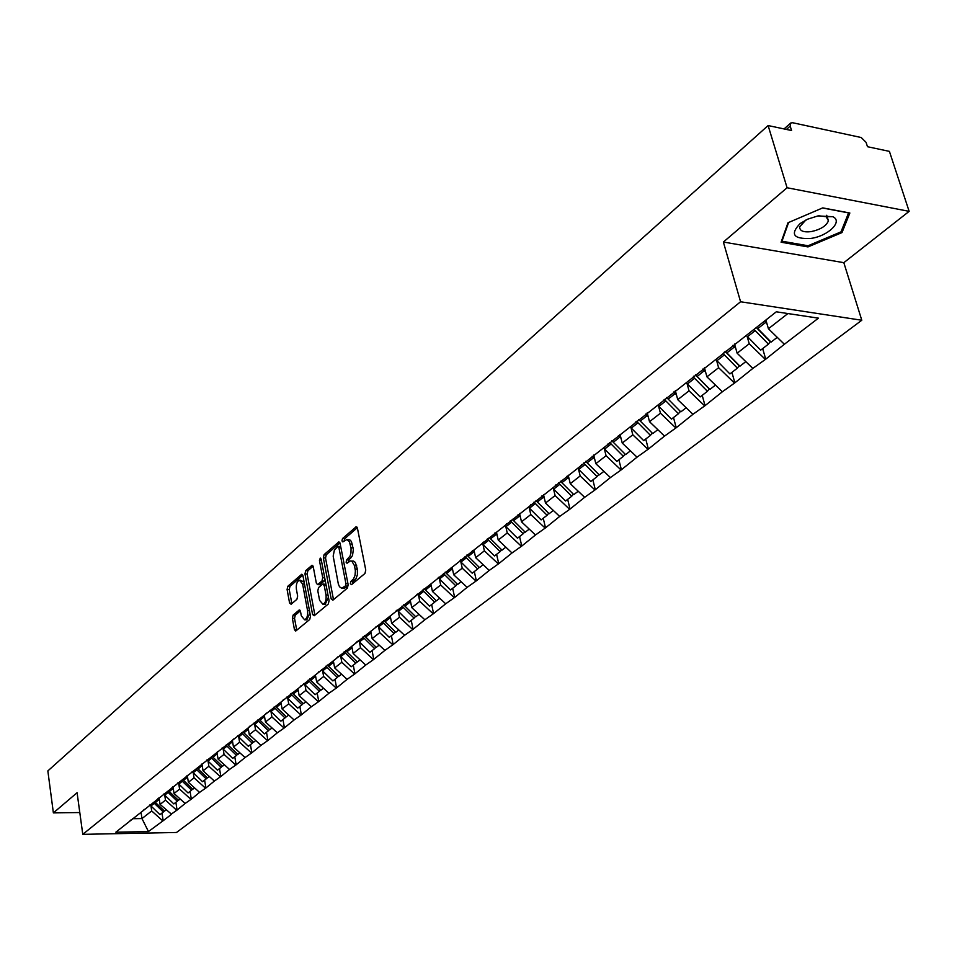 <?xml version="1.0" encoding="UTF-8"?>
<svg xmlns="http://www.w3.org/2000/svg" width="957" height="957" viewBox="0 0 957 957"><rect width="100%" height="100%" fill="white"/><g stroke="black" fill="none" stroke-linecap="round" stroke-linejoin="round"><path stroke-width="1.44" d="M350.334 583.746L351.53 584.643L364.964 573.458L365.765 570.049L357.44 528.228L356.148 526.793L342.498 538.564L341.948 540.908L342.833 541.913L346.901 539.533L349.484 541.829L351.063 548.481L350.956 552.979L349.975 556.22L346.673 559.893L346.123 562.238L347.02 563.266L350.322 560.969L351.829 561.149L354.485 565.659L355.394 570.886L355.023 575.396L353.468 579.021L350.884 581.389L350.334 583.746M293.105 615.088L292.375 618.294L294.445 629.61L295.665 631.082L309.745 619.454L310.499 616.212L302.938 575.683L301.73 574.26L287.818 586.27L287.088 589.476L289.576 603.006L291.119 604.262L296.909 599.297L297.651 596.067L296.407 589.321C295.928 584.512 296.921 581.461 299.385 580.145L302.591 583.973L307.556 610.626C308.034 615.435 307.053 618.497 304.601 619.789L301.311 615.865L300.498 611.427L299.278 609.968L293.105 615.088L295.258 615.172L294.529 618.378L296.766 630.28M723.372 242.037L843.823 262.673L909.15 211.353L787.085 187.751L723.372 242.037L740.574 301.766L82.781 834.348L77.086 792.707L53.377 812.9L47.85 770.923L768.112 125.546L791.571 130.535L790.195 126.085L786.403 129.446M787.085 187.751L768.112 125.546M331.194 598.926L332.845 600.206L347.379 588.1L348.169 584.751L340.082 543.337L338.826 541.901L324.112 554.605L323.346 557.907L331.194 598.926L333.562 599.62M328.299 603.999L314.171 615.77L312.568 614.478L304.972 573.913L305.714 570.659L312.018 565.288L313.238 566.711L316.348 583.172L317.58 584.619L321.959 581.007L322.724 577.705L319.447 560.515L320.26 558.063L321.121 559.055L329.076 600.697L328.299 603.999M740.574 301.766L861.79 320.248L176.507 832.482L82.781 834.348M161.996 813.055L163.157 820.723L171.59 814.263L160.058 804.418L159.041 797.683M163.157 820.723L148.455 831.561L115.809 832.207L776.306 311.803L818.426 318.155L784.369 344.269L768.423 328.753L765.875 320.021M762.669 348.599L765.732 359.174L784.369 344.269M765.732 359.174L752.836 368.433L737.141 353.217L734.533 344.042M731.914 372.369L734.868 382.824L752.836 368.433M734.868 382.824L722.379 391.76L706.924 376.843L704.424 367.775M702.211 395.349L705.046 405.66L722.379 391.76M705.046 405.66L692.964 414.297L677.747 399.655L675.331 390.707M673.501 417.539L676.228 427.731L692.964 414.297M676.228 427.731L664.529 436.093L649.528 421.714L647.207 412.874M645.736 439.012L648.368 449.084L664.529 436.093M648.368 449.084L637.027 457.171L622.241 443.055L620.004 434.322M618.868 459.791L621.404 469.731L637.027 457.171M621.404 469.731L610.41 477.567L595.84 463.702L593.687 455.065M592.862 479.9L595.302 489.721L610.41 477.567M595.302 489.721L584.643 497.317L570.276 483.692L568.195 475.162M567.668 499.375L570.013 509.088L584.643 497.317M570.013 509.088L559.678 516.445L545.502 503.047L543.504 494.625M543.241 518.263L545.514 527.857L559.678 516.445M545.514 527.857L535.477 534.987L521.505 521.816L519.567 513.49M519.567 536.566L521.768 546.052L535.477 534.987M521.768 546.052L512.007 552.967L498.226 540.023L496.468 532.248M496.611 554.33L498.717 563.697L512.007 552.967M498.717 563.697L489.242 570.42L475.641 557.68L473.954 550.024M474.313 571.556L476.359 580.827L489.242 570.42M476.359 580.827L467.148 587.347L453.726 574.81L452.087 567.25M452.673 588.292L454.659 597.455L467.148 587.347M454.659 597.455L445.687 603.795L432.444 591.45L430.865 583.973M431.655 604.549L433.569 613.604L445.687 603.795M433.569 613.604L424.848 619.765L411.773 607.611L410.242 600.218M411.235 620.339L413.077 629.299L424.848 619.765M413.077 629.299L404.596 635.292L391.676 623.318L390.205 616.009M391.377 635.687L393.16 644.551L404.596 635.292M393.16 644.551L384.893 650.377L372.141 638.594L370.718 631.369M372.07 650.628L373.792 659.385L384.893 650.377M373.792 659.385L365.741 665.055L353.145 653.452L351.769 646.298M353.277 665.151L354.951 673.812L365.741 665.055M354.951 673.812L347.104 679.338L334.663 667.902L333.323 660.82M334.998 679.291L336.613 687.868L347.104 679.338M336.613 687.868L328.969 693.239L316.671 681.97L315.379 674.96M317.186 693.059L318.765 701.541L328.969 693.239M318.765 701.541L311.3 706.78L299.158 695.655L297.902 688.729M299.852 706.457L301.371 714.855L311.3 706.78M301.371 714.855L294.098 719.963L282.1 709.005L280.88 702.151M282.961 719.52L284.432 727.834L294.098 719.963M284.432 727.834L277.339 732.811L265.472 721.997L264.288 715.214M266.501 732.249L267.924 740.479L277.339 732.811M267.924 740.479L260.998 745.324L249.275 734.665L248.126 727.954M250.447 744.666L251.835 752.8L260.998 745.324M251.835 752.8L245.064 757.537L233.472 747.022L232.36 740.371M234.788 756.772L236.14 764.822L245.064 757.537M236.14 764.822L229.524 769.44L218.064 759.068L216.964 752.369M219.524 768.579L220.828 776.546L229.524 769.44M220.828 776.546L214.368 781.056L203.04 770.816L201.939 764.021M204.619 780.099L205.887 787.994L214.368 781.056M205.887 787.994L199.57 792.396L188.362 782.288L187.285 775.421M190.072 791.343L191.304 799.167L199.57 792.396M191.304 799.167L185.132 803.461L174.042 793.485L172.99 786.69M175.873 802.325L177.069 810.065L185.132 803.461M177.069 810.065L171.028 814.275M160.058 804.418L165.489 800.172L164.736 795.207M144.256 809.335L143.311 810.531M176.495 810.077L165.489 800.172M174.042 793.485L179.605 789.13L178.815 784.118M158.228 798.329L157.283 799.526M190.73 799.167L179.605 789.13M188.362 782.288L194.056 777.838L193.254 772.754M172.535 787.049L171.59 788.257M205.312 787.994L194.056 777.838M203.04 770.816L208.865 766.258L208.04 761.114L217.442 770.182L221.175 767.299L210.863 757.31M187.201 775.481L186.256 776.701L187.716 778.185M220.254 776.558L208.865 766.258M218.064 759.068L224.046 754.391L223.184 749.187M202.238 763.638L201.281 764.858M235.554 764.822L224.046 754.391M233.472 747.022L239.597 742.225L238.712 736.962L248.353 746.281L252.277 743.242L241.463 732.715M217.658 751.484L216.689 752.716M251.248 752.8L239.597 742.225M249.275 734.665L255.555 729.748L254.634 724.425M233.46 739.019L232.503 740.263M267.338 740.467L255.555 729.748M265.472 721.997L271.92 716.96L270.975 711.565M249.681 726.231L248.712 727.487M283.834 727.822L271.92 716.96M282.1 709.005L288.715 703.826L287.734 698.359L297.747 708.084L301.981 704.807L290.772 693.837M266.333 713.109L265.364 714.377M300.773 714.843L288.715 703.826M299.158 695.655L305.953 690.344L304.936 684.817L315.08 694.686L319.435 691.313L308.082 680.2M283.428 699.639L282.447 700.907M318.155 701.529L305.953 690.344M316.671 681.97L323.657 676.515L322.605 670.905L332.88 680.917L337.354 677.46L325.858 666.18M300.976 685.798L300.008 687.078M336.003 687.856L323.657 676.515M334.663 667.902L341.828 662.292L340.752 656.61L351.171 666.778L355.753 663.237L344.125 651.789M319.016 671.587L318.035 672.867M354.329 673.8L341.828 662.292M353.145 653.452L360.514 647.686L359.389 641.932M337.558 656.969L336.577 658.26M373.17 659.361L360.514 647.686M372.141 638.594L379.714 632.673L378.553 626.835M356.614 641.944L355.633 643.248M392.537 644.528L379.714 632.673M391.676 623.318L399.464 617.229L398.256 611.32M376.221 626.488L375.24 627.804M412.443 629.275L399.464 617.229M411.773 607.611L419.788 601.355L418.532 595.35M396.401 610.59L395.408 611.906M432.923 613.569L419.788 601.355M432.444 591.45L440.687 585.002L439.395 578.913M417.168 594.213L416.175 595.541M454.013 597.419L440.687 585.002M453.726 574.81L462.219 568.171L460.867 561.986M438.557 577.346L437.576 578.686M475.713 580.791L462.219 568.171M475.641 557.68L484.386 550.837L482.986 544.557M460.592 559.977L459.611 561.328M498.071 563.661L484.386 550.837M498.226 540.023L507.246 532.965L505.786 526.601M483.321 542.069L482.328 543.42M521.098 546.004L507.246 532.965M521.505 521.816L530.8 514.555L529.281 508.083M506.743 523.599L505.763 524.962M544.856 527.809L530.8 514.555M545.502 503.047L555.096 495.547L553.517 488.979M530.92 504.542L529.939 505.918M569.343 509.04L555.096 495.547M570.276 483.692L580.169 475.952L578.53 469.265M555.873 484.876L554.893 486.252M594.62 489.661L580.169 475.952M595.84 463.702L606.068 455.699L604.346 448.917M581.653 464.552L580.672 465.939M620.722 469.672L606.068 455.699M622.241 443.055L632.804 434.789L631.022 427.887M608.293 443.558L607.312 444.957M647.674 449.012L632.804 434.789M649.528 421.714L660.45 413.185L658.583 406.151M635.831 421.846L634.862 423.245M675.534 427.659L660.45 413.185M677.747 399.655L689.04 390.827L687.09 383.673M680.271 411.307L678.453 413.711L664.337 399.38L663.357 400.804M704.352 405.577L689.04 390.827M706.924 376.843L718.611 367.703L716.578 360.418M693.813 376.137L692.856 377.56M734.163 382.74L718.611 367.703M737.141 353.217L749.235 343.754L747.106 336.326M724.365 352.056L723.408 353.48M765.026 359.078L749.235 343.754M909.15 211.353L889.412 151.373L867.485 146.708L866.073 142.354L861.204 137.521L792.635 122.735L790.733 123.01L790.195 126.085M768.423 328.753L787.886 313.549M53.377 812.9L79.802 812.541M843.823 262.673L861.79 320.248M132.365 818.713L141.971 818.558L151.708 810.95L150.967 806.045M141.038 812.326L141.971 818.558L148.455 831.561M130.619 820.089L129.674 821.273M162.594 820.723L151.708 810.95M702.785 369.067L704.292 370.682L697.055 376.58M842.004 232.575L849.852 213.004L822.733 207.884L787.982 222.766L781.091 242.217L807.983 246.918L842.004 232.575L841.442 230.781M352.535 583.806L353.109 581.509L356.076 578.542L357.416 574.643L357.38 569.271L355.167 569.152M351.566 561.041L353.671 561.137L355.37 562.477L357.38 569.271M347.403 539.652L349.843 539.892L351.434 541.495L353.36 549.497L352.499 555.61L348.886 560.012L348.312 562.261M357.296 527.726L344.699 538.707L344.125 540.896M339.95 542.846L326.289 554.737L325.524 558.039L333.383 599.034M345.381 586.007L345.932 583.65L338.85 547.344L337.977 546.339L334.364 550.227L333.18 556.101L338.347 584.081L339.508 586.761L341.577 588.196L345.381 586.007L347.582 586.115L348.169 584.763M340.74 546.734L338.24 546.351M343.348 588.208L345.788 587.622L343.587 587.502M347.582 586.115L345.788 587.622M313.106 566.221L307.879 570.779L307.137 574.033L314.901 615.16M319.411 584.715L324.148 581.114L324.961 579.164M319.602 600.362L322.964 604.298C325.5 602.958 326.516 599.848 326.014 594.955L324.196 585.433L322.569 584.177L318.561 587.586L317.808 590.876L319.602 600.362M324.208 604.357L325.153 604.393L328.407 597.228M325.978 584.512L323.31 583.997M300.342 610.877L295.258 615.172M305.881 619.849L306.766 619.885L309.924 613.114M304.123 582.083L300.283 580.193M302.807 575.205L289.971 586.378L289.241 589.584L291.861 603.628M807.612 245.698L807.983 246.918M764.404 321.181L765.6 322.449L757.8 328.586L756.616 327.318M757.8 328.586L771.079 342.104L777.24 337.331M765.6 322.449L767 323.873M746.293 335.452L760.671 350.142L768.435 344.137L753.996 329.387M756.329 327.545L770.218 341.697L768.435 344.137M732.883 345.345L734.414 346.984L726.877 352.906L725.358 351.279M726.877 352.906L739.94 366.172L745.814 361.626M734.414 346.984L735.754 348.348M715.74 359.521L729.904 373.936L737.404 368.134L723.181 353.659M725.167 351.422L739.187 365.706L737.404 368.134M715.477 385.085L709.879 389.415L695.524 374.797M704.292 370.682L705.584 371.986M686.241 382.764L700.177 396.916L707.426 391.317L693.275 376.938M695.416 374.869L709.221 388.889L707.426 391.317M673.716 391.987L675.199 393.566L668.165 399.093L666.694 397.514L667.854 398.782M668.165 399.093L680.834 411.881L686.157 407.754M675.199 393.566L676.443 394.822M657.722 405.23L671.455 419.13L678.453 413.711M645.604 414.142L647.064 415.697L640.269 421.044L638.821 419.489M640.269 421.044L652.746 433.593L657.83 429.669M647.064 415.697L648.272 416.905M630.149 426.954L643.678 440.603L650.449 435.375L636.537 421.295M652.207 433.054L650.449 435.375M618.425 435.567L619.861 437.098L613.281 442.266L611.846 440.746M613.281 442.266L625.579 454.599L630.424 450.855M619.861 437.098L621.021 438.258M603.472 447.984L616.798 461.394L623.354 456.322L609.645 442.493M625.065 454.085L623.354 456.322M810.806 238.437C828.116 236.128 843.356 221.318 832.781 216.701L817.936 215.923L807.66 219.177L800.196 223.507C789.836 234.226 793.377 239.202 810.806 238.437M805.794 220.074L799.693 226.809C799.55 230.9 803.366 232.503 811.141 231.618C820.568 229.572 826.322 225.972 828.427 220.816L826.142 216.701L818.678 215.78M822.506 207.98L848.596 212.909L841 231.869L808.043 245.77L781.977 241.212L788.616 222.491M781.737 240.398L781.977 241.212M592.12 456.31L593.531 457.805L587.155 462.817L585.756 461.322M587.155 462.817L599.273 474.935L603.903 471.358M593.531 457.805L594.656 458.929M577.645 468.332L590.78 481.515L597.12 476.61L583.614 463.009M598.783 474.445L597.12 476.61M566.64 476.383L568.039 477.866L561.867 482.711L560.479 481.239M561.867 482.711L573.805 494.637L578.219 491.216M568.039 477.866L569.116 478.955M552.632 488.034L565.575 501.001L571.724 496.24L558.409 482.878M573.339 494.159L571.724 496.24M541.961 495.834L543.337 497.293L537.356 501.994L535.992 500.547M537.356 501.994L549.127 513.718L553.337 510.452M543.337 497.293L544.389 498.346M528.384 507.138L541.148 519.878L547.105 515.273L533.982 502.126M548.672 513.263L547.105 515.273M518.048 514.699L519.4 516.122L513.598 520.68L512.246 519.256M513.598 520.68L525.202 532.212L529.233 529.101M519.4 516.122L520.417 517.139M504.889 525.656L517.462 538.193L523.24 533.731L510.308 520.787M524.771 531.781L523.24 533.731M494.853 532.977L496.181 534.389L490.558 538.815L489.23 537.403M490.558 538.815L502.006 550.155L505.846 547.177M496.181 534.389L497.173 535.37M482.089 543.612L494.494 555.957L500.104 551.627L487.34 538.899M501.588 549.737L500.104 551.627M472.339 550.718L473.655 552.105L468.2 556.4L466.896 555.012M468.2 556.4L479.493 567.561L483.165 564.714M473.655 552.105L474.624 553.062M459.886 560.958L472.208 573.195L477.651 568.984L465.066 556.46M479.098 567.166L477.651 568.984M450.711 568.159L451.8 569.307L446.5 573.47L445.208 572.107M446.5 573.47L457.637 584.452L461.142 581.748M451.8 569.307L452.733 570.228M438.27 577.741L450.568 589.931L455.843 585.84L443.426 573.506M457.255 584.081L455.843 585.84M429.585 584.978L430.566 585.995L425.422 590.05L424.154 588.711M425.422 590.05L436.416 600.864L439.765 598.269M430.566 585.995L431.475 586.892M417.336 594.082L429.537 606.176L434.669 602.216L422.42 590.074M436.045 600.506L434.669 602.216M408.974 601.223L409.943 602.216L404.955 606.152L403.687 604.836M404.955 606.152L415.793 616.81L418.999 614.334M409.943 602.216L410.84 603.089M397.071 610.052L409.118 621.978L414.106 618.114L402.012 606.152M415.446 616.464L414.106 618.114M388.949 617.002L389.906 617.983L385.049 621.811L383.805 620.507M385.049 621.811L395.755 632.302L398.818 629.933M389.906 617.983L390.767 618.832M377.369 625.591L389.26 637.326L394.105 633.582L382.178 621.799M395.408 631.967L394.105 633.582M369.474 632.338L370.419 633.319L365.694 637.027L364.473 635.747M365.694 637.027L376.268 647.375L379.199 645.114M370.419 633.319L371.268 634.144M358.205 640.688L369.952 652.255L374.666 648.607L362.882 637.003M375.934 647.052L374.666 648.607M350.537 647.267L351.47 648.224L346.877 651.837L345.668 650.569M346.877 651.837L357.308 662.029L360.107 659.863M351.47 648.224L352.296 649.025M339.568 655.378L340.776 656.634L345.333 653.057M356.997 661.718L355.753 663.237M332.115 661.777L333.036 662.722L328.562 666.251L327.366 664.995M328.562 666.251L338.862 676.288L341.541 674.218M333.036 662.722L333.837 663.512M321.432 669.673L322.617 670.917L327.055 667.436M338.563 676.001L337.354 677.46M314.171 675.917L315.08 676.85L310.726 680.271L309.554 679.039M310.726 680.271L320.906 690.176L323.466 688.203M315.08 676.85L315.87 677.604M303.776 683.597L304.948 684.817L309.267 681.42M320.619 689.889L319.435 691.313M296.706 689.674L297.603 690.595L293.368 693.933L292.208 692.712M293.368 693.933L303.429 703.694L305.869 701.804M297.603 690.595L298.369 691.337M286.574 697.151L287.734 698.359L291.945 695.057M303.142 703.419L301.981 704.807M279.695 703.072L280.58 703.981L276.453 707.235L275.46 706.206M276.453 707.235L286.394 716.865L288.727 715.058M280.58 703.981L281.334 704.711M269.826 710.357L280.868 721.147L284.995 717.953L273.917 707.139M286.119 716.602L284.995 717.953M263.127 716.135L264 717.032L259.969 720.202L259.096 719.305M259.969 720.202L269.79 729.701L272.027 727.978M264 717.032L264.73 717.738M253.497 723.229L264.407 733.875L268.427 730.753L257.481 720.083M269.527 729.449L268.427 730.753M246.966 728.863L247.839 729.748L243.903 732.835L243.042 731.961M243.903 732.835L253.605 742.213L255.746 740.562M247.839 729.748L248.545 730.442M237.575 735.777L238.688 736.938L242.588 733.875M253.354 741.962L252.277 743.242M231.211 741.28L232.073 742.154L228.245 745.156L227.383 744.295M228.245 745.156L237.838 754.415L239.884 752.836M232.073 742.154L232.766 742.823M222.048 748.015L232.707 758.375L236.535 755.42L225.972 745.168M237.587 754.176L236.535 755.42M215.851 753.374L216.701 754.248L212.956 757.178L212.119 756.317M212.956 757.178L222.443 766.318L224.405 764.799M216.701 754.248L217.383 754.906M206.903 759.954L208.004 761.09L211.7 758.171M222.203 766.078L221.175 767.299M200.862 765.193L201.7 766.043L198.051 768.914L197.214 768.064M198.051 768.914L207.43 777.921L209.296 776.474M201.7 766.043L202.37 766.689M192.13 771.605L202.549 781.702L206.198 778.878L195.994 769.021M207.19 777.694L206.198 778.878M187.058 777.551L183.505 780.35L182.679 779.512M183.505 780.35L192.776 789.262L194.558 787.874M177.703 782.97L188.015 792.934L191.567 790.195L181.483 780.457M192.536 789.035L191.567 790.195M171.877 787.886L172.774 788.795L169.293 791.535L168.48 790.697M169.293 791.535L178.469 800.315L180.167 798.999M172.774 788.795L173.42 789.417M163.623 794.071L173.815 803.916L177.284 801.236L167.308 791.618M178.241 800.112L177.284 801.236M157.857 798.796L158.814 799.777L155.429 802.444L154.615 801.619M155.429 802.444L164.496 811.129L166.123 809.861M158.814 799.777L159.448 800.375M149.878 804.909L159.951 814.634L163.336 812.014L153.479 802.528M164.269 810.914L163.336 812.014M354.832 580.074L352.607 579.954M356.698 565.79L354.485 565.659M348.886 560.012L346.673 559.893M350.597 558.553L348.384 558.421M353.133 547.775L350.92 547.631M352.451 544.318L350.238 544.174M344.699 538.707L342.498 538.564M356.949 527.104L355.717 527.02M353.109 581.509L350.884 581.389M325.524 558.039L323.346 557.907M326.289 554.737L324.112 554.605M339.591 542.2L338.407 542.129M347.977 583.758L345.932 583.65M340.895 547.464L338.85 547.344M314.745 614.573L312.568 614.478M307.137 574.033L304.972 573.913M307.879 570.779L305.714 570.659M312.736 565.563L311.635 565.491M320.14 584.524L317.963 584.416M324.148 581.114L321.959 581.007M324.698 577.813L322.724 577.705M321.42 560.623L319.447 560.515M328 595.051L326.014 594.955M326.181 585.54L324.196 585.433M299.948 610.207L298.919 610.159M309.47 610.71L307.556 610.626M304.493 584.069L302.591 583.973M291.718 603.101L289.576 603.006M289.241 589.584L287.088 589.476M289.971 586.378L287.818 586.27M302.424 574.523L301.359 574.463M296.598 629.694L294.445 629.61M294.529 618.378L292.375 618.294M755.181 330.643L747.477 336.708M724.353 354.891L716.913 360.753M694.579 378.314L687.389 383.972M665.809 400.959L658.847 406.426M637.984 422.838L631.261 428.126M611.068 444.012L604.561 449.132M585.026 464.504L578.722 469.456M559.797 484.35L553.684 489.147M535.346 503.573L529.436 508.227M511.648 522.211L505.918 526.733M488.668 540.298L483.106 544.677M466.37 557.835L460.963 562.094M444.718 574.87L439.478 578.997M423.7 591.402L418.604 595.421M403.268 607.48L398.315 611.367M383.41 623.091L378.601 626.883M364.103 638.283L359.425 641.968M275.066 708.324L270.963 711.553M258.617 721.267L254.622 724.413M226.953 746.173L223.16 749.164M196.831 769.871L193.206 772.718M182.309 781.295L178.78 784.07M168.133 792.444L164.676 795.159M154.28 803.342L150.919 805.985M790.518 123.214L784.046 128.944M344.532 588.268L342.331 588.16M319.758 584.727L317.58 584.619M325.153 604.393L322.964 604.298M306.766 619.885L304.601 619.789M826.142 216.701L832.781 216.701M826.704 215.265L828.427 220.816M803.892 221.354L800.196 223.507"/></g></svg>
